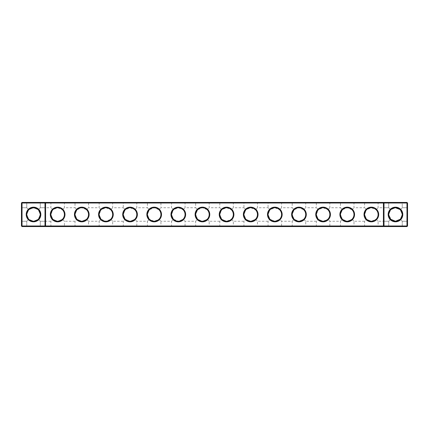 <?xml version="1.0" encoding="UTF-8"?>
<svg xmlns="http://www.w3.org/2000/svg" width="429" height="429" viewBox="0 0 429 429"><rect width="100%" height="100%" fill="white"/><g stroke="black" fill="none" stroke-linecap="round" stroke-linejoin="round"><path stroke-width="0.32" stroke-dasharray="2.15 1.61" d="M36.379 220.597L33.516 221.235C31.29 221.048 29.698 220.388 28.754 219.262L26.759 221.257L28.754 219.262C26.266 217.75 26.26 211.256 28.754 209.738L26.759 207.743L28.754 209.738C30.277 207.239 36.776 207.255 38.278 209.738L40.272 207.743L40.272 203.014L26.759 203.014L40.272 203.014L26.759 203.014L40.272 203.014L40.852 202.434L40.272 203.014L26.759 203.014L40.272 203.014L26.759 203.014L40.272 203.014L40.852 202.434L40.272 203.014L26.759 203.014L40.272 203.014L26.759 203.014L40.272 203.014L40.852 202.434L40.272 203.014L26.759 203.014L40.272 203.014L40.852 202.434L26.18 202.434L40.852 202.434L26.18 202.434L40.852 202.434L26.18 202.434L40.852 202.434L26.18 202.434L40.852 202.434L26.18 202.434L40.852 202.434L26.18 202.434L40.852 202.434L26.18 202.434L40.852 202.434L26.18 202.434L40.852 202.434L40.272 203.014L26.759 203.014L40.272 203.014L40.272 207.743L38.278 209.738C40.766 211.25 40.771 217.744 38.278 219.262L40.272 221.257L38.278 219.262C37.323 220.393 35.736 221.048 33.516 221.235C31.29 221.048 29.698 220.388 28.754 219.262C26.266 217.75 26.26 211.256 28.754 209.738C30.277 207.239 36.776 207.255 38.278 209.738C40.766 211.25 40.771 217.744 38.278 219.262L34.765 221.123M407.55 225.986L406.971 226.566L22.029 226.566L22.029 202.434L406.971 202.434L407.55 203.014L407.55 225.986L21.45 225.986L21.45 203.014L407.55 203.014M137.377 202.434L122.705 202.434L137.377 202.434L136.797 203.014L123.284 203.014L136.797 203.014L136.797 207.743L134.819 209.722L130.041 207.743L125.263 209.722C128.448 207.116 131.633 207.116 134.819 209.722L136.797 207.743L147.415 207.743L149.394 209.722C152.579 207.116 155.765 207.116 158.95 209.722L154.172 207.743L149.394 209.722L147.415 207.743L147.415 203.014L160.929 203.014L147.415 203.014L146.836 202.434L161.508 202.434L146.836 202.434M64.983 202.434L50.311 202.434L64.983 202.434L64.404 203.014L50.89 203.014L64.404 203.014L64.404 207.743L62.425 209.722L57.647 207.743L52.869 209.722C56.054 207.116 59.24 207.116 62.425 209.722L64.404 207.743L75.021 207.743L77 209.722C80.185 207.116 83.371 207.116 86.556 209.722L81.778 207.743L77 209.722L75.021 207.743L75.021 203.014L88.535 203.014L75.021 203.014L74.442 202.434L89.114 202.434L74.442 202.434M113.245 202.434L98.573 202.434L113.245 202.434L112.666 203.014L99.153 203.014L112.666 203.014L112.666 207.743L110.687 209.722L105.909 207.743L101.131 209.722C104.317 207.116 107.502 207.116 110.687 209.722L112.666 207.743L123.284 207.743L125.263 209.722L123.284 207.743L123.284 203.014L122.705 202.434M282.164 202.434L267.492 202.434L282.164 202.434L281.585 203.014L268.071 203.014L281.585 203.014L281.585 207.743L279.606 209.722L274.828 207.743L270.05 209.722C273.235 207.116 276.421 207.116 279.606 209.722L281.585 207.743L292.203 207.743L294.181 209.722C297.367 207.116 300.552 207.116 303.737 209.722L298.959 207.743L294.181 209.722L292.203 207.743L292.203 203.014L305.716 203.014L292.203 203.014L291.623 202.434L306.295 202.434L291.623 202.434M330.427 202.434L315.755 202.434L330.427 202.434L329.847 203.014L316.334 203.014L329.847 203.014L329.847 207.743L327.869 209.722L323.091 207.743L318.313 209.722C321.498 207.116 324.683 207.116 327.869 209.722L329.847 207.743L340.465 207.743L342.444 209.722C345.629 207.116 348.815 207.116 352 209.722L347.222 207.743L342.444 209.722L340.465 207.743L340.465 203.014L353.979 203.014L340.465 203.014L339.886 202.434L354.558 202.434L339.886 202.434M395.484 202.434L388.148 202.434L395.484 202.434M378.689 202.434L364.017 202.434L378.689 202.434L378.11 203.014L364.596 203.014L378.11 203.014L378.11 207.743L376.131 209.722L371.353 207.743L366.575 209.722C369.76 207.116 372.946 207.116 376.131 209.722L378.11 207.743L388.728 207.743L390.722 209.738L388.728 207.743L390.722 209.738L388.728 207.743L390.722 209.738L388.728 207.743L390.722 209.738L388.728 207.743L390.722 209.738L388.728 207.743L390.722 209.738L388.728 207.743L390.722 209.738L388.728 207.743L390.722 209.738L388.728 207.743L388.728 203.014L402.241 203.014L388.728 203.014L402.241 203.014L388.728 203.014L402.241 203.014L388.728 203.014L402.241 203.014L388.728 203.014L402.241 203.014L388.728 203.014L402.241 203.014L388.728 203.014L402.241 203.014L388.728 203.014L402.241 203.014L388.728 203.014L388.148 202.434L388.728 203.014L388.148 202.434L388.728 203.014L388.148 202.434L388.728 203.014L388.148 202.434L388.728 203.014L388.728 207.743L388.728 203.014L388.728 207.743L388.728 203.014L388.728 207.743L388.728 203.014L388.728 207.743L383.998 207.743L383.998 221.257L383.998 207.743L383.998 221.257L383.419 221.836L383.419 207.164L383.419 221.836L383.419 207.164L383.419 221.836L383.419 207.164L383.419 221.836L383.419 207.164L383.419 221.836L383.419 207.164L383.419 221.836L383.419 207.164L383.419 221.836L383.419 207.164L383.419 221.836L383.998 221.257L383.998 207.743L383.998 221.257L383.998 207.743L383.998 221.257L383.419 221.836L383.998 221.257L383.998 207.743L383.998 221.257L383.998 207.743L383.998 221.257L383.419 221.836L383.998 221.257L383.998 207.743L383.998 221.257L383.998 207.743L383.419 207.164M258.033 202.434L243.361 202.434L258.033 202.434L257.454 203.014L243.94 203.014L257.454 203.014L257.454 207.743L255.475 209.722L250.697 207.743L245.919 209.722C249.104 207.116 252.29 207.116 255.475 209.722L257.454 207.743L268.071 207.743L270.05 209.722L268.071 207.743L268.071 203.014L267.492 202.434M233.902 202.434L219.23 202.434L233.902 202.434L233.322 203.014L219.809 203.014L233.322 203.014L233.322 207.743L231.344 209.722L226.566 207.743L221.788 209.722C224.973 207.116 228.158 207.116 231.344 209.722L233.322 207.743L243.94 207.743L245.919 209.722L243.94 207.743L243.94 203.014L243.361 202.434M185.639 202.434L170.967 202.434L185.639 202.434L185.06 203.014L171.546 203.014L185.06 203.014L185.06 207.743L183.081 209.722L178.303 207.743L173.525 209.722C176.71 207.116 179.896 207.116 183.081 209.722L185.06 207.743L195.678 207.743L197.656 209.722C200.842 207.116 204.027 207.116 207.212 209.722L202.434 207.743L197.656 209.722L195.678 207.743L195.678 203.014L209.191 203.014L195.678 203.014L195.098 202.434L209.77 202.434L195.098 202.434M74.442 226.566L89.114 226.566L74.442 226.566L75.021 225.986L88.535 225.986L75.021 225.986L75.021 221.257L77 219.278L75.021 221.257L64.404 221.257L62.425 219.278C65.031 216.093 65.031 212.907 62.425 209.722C65.031 212.907 65.031 216.093 62.425 219.278L57.647 221.257A6.757 6.757 0 0 0 63.497 211.122A6.757 6.757 0 0 0 51.796 211.122A6.757 6.757 0 0 0 57.647 221.257L52.869 219.278L50.89 221.257L40.272 221.257L38.278 219.262C37.323 220.393 35.736 221.048 33.516 221.235C31.29 221.048 29.698 220.388 28.754 219.262L26.759 221.257L22.029 221.257L22.029 207.743L22.029 221.257L22.029 207.743L22.029 221.257L22.029 207.743L22.029 221.257L22.029 207.743L22.029 221.257L22.029 207.743L22.029 221.257L22.029 207.743L22.029 221.257L22.029 207.743L22.029 221.257L22.029 207.743L22.029 221.257L26.759 221.257L28.754 219.262C26.266 217.75 26.26 211.256 28.754 209.738C30.277 207.239 36.776 207.255 38.278 209.738C40.766 211.25 40.771 217.744 38.278 219.262L40.272 221.257L45.002 221.257L45.002 207.743L45.002 221.257L45.581 221.836L45.581 207.164L45.581 221.836L45.581 207.164L45.581 221.836L45.581 207.164L45.581 221.836L45.581 207.164L45.581 221.836L45.581 207.164L45.581 221.836L45.581 207.164L45.581 221.836L45.581 207.164L45.581 221.836L45.002 221.257L45.002 207.743L45.002 221.257L45.581 221.836L45.002 221.257L45.002 207.743L45.002 221.257L45.002 207.743L45.002 221.257L45.581 221.836L45.002 221.257L45.002 207.743L45.002 221.257L45.002 207.743L45.002 221.257L45.581 221.836M45.002 226.566L45.581 225.986L45.581 203.014L45.002 202.434M383.998 226.566L383.419 225.986L383.419 203.014L383.998 202.434M406.971 202.434L406.971 226.566M22.029 202.434L21.45 203.014M28.754 219.262L26.78 214.505L28.754 209.738C26.26 211.256 26.266 217.75 28.754 219.262L26.759 221.257L22.029 221.257L26.759 221.257L28.754 219.262L33.516 221.235C31.29 221.048 29.698 220.388 28.754 219.262L26.759 221.257L28.754 219.262L26.78 214.505L28.754 209.738L33.51 207.765L38.278 209.738L40.251 214.495L38.278 219.262C37.323 220.393 35.736 221.048 33.516 221.235L28.754 219.262L26.759 221.257L28.754 219.262L26.78 214.505L28.754 209.738C30.277 207.239 36.776 207.255 38.278 209.738C40.766 211.25 40.771 217.744 38.278 219.262L33.516 221.235L34.561 221.155L33.516 221.235L28.754 219.262L26.759 221.257L22.029 221.257L26.759 221.257L22.029 221.257L21.45 221.836L22.029 221.257L21.45 221.836L22.029 221.257L21.45 221.836L22.029 221.257L21.45 221.836L21.45 207.164L21.45 221.836L21.45 207.164L21.45 221.836L21.45 207.164L21.45 221.836L21.45 207.164L21.45 221.836L21.45 207.164L21.45 221.836L21.45 207.164L21.45 221.836L21.45 207.164L21.45 221.836L21.45 207.164L21.45 221.836L22.029 221.257L26.759 221.257L28.754 219.262L26.78 214.505L28.754 209.738L26.759 207.743L28.754 209.738C30.277 207.239 36.776 207.255 38.278 209.738C40.766 211.25 40.771 217.744 38.278 219.262L40.272 221.257L40.272 225.986L26.759 225.986L40.272 225.986L26.759 225.986L40.272 225.986L40.852 226.566L26.18 226.566L40.852 226.566L26.18 226.566L40.852 226.566L26.18 226.566L40.852 226.566L26.18 226.566L40.852 226.566L26.18 226.566L40.852 226.566L26.18 226.566L40.852 226.566L26.18 226.566L40.852 226.566L26.18 226.566L40.852 226.566L40.272 225.986L26.759 225.986L40.272 225.986L26.759 225.986L40.272 225.986L26.759 225.986L40.272 225.986L26.759 225.986L40.272 225.986L26.759 225.986L40.272 225.986L26.759 225.986L40.272 225.986L40.852 226.566L40.272 225.986L40.852 226.566L40.272 225.986L40.852 226.566L40.272 225.986L40.272 221.257L45.002 221.257L45.002 207.743L45.002 221.257L40.272 221.257L38.278 219.262C37.323 220.393 35.736 221.048 33.516 221.235C31.29 221.048 29.698 220.388 28.754 219.262C26.266 217.75 26.26 211.256 28.754 209.738L26.759 207.743L28.754 209.738C30.277 207.239 36.776 207.255 38.278 209.738C40.766 211.25 40.771 217.744 38.278 219.262L40.272 221.257L38.278 219.262C37.323 220.393 35.736 221.048 33.516 221.235A6.735 6.735 0 0 1 27.681 211.132A6.735 6.735 0 0 1 39.35 211.132A6.735 6.735 0 0 1 33.516 221.235C31.29 221.048 29.698 220.388 28.754 219.262C26.266 217.75 26.26 211.256 28.754 209.738L26.759 207.743L28.754 209.738C30.277 207.239 36.776 207.255 38.278 209.738L40.272 207.743L38.278 209.738C40.766 211.25 40.771 217.744 38.278 219.262C37.323 220.393 35.736 221.048 33.516 221.235C31.29 221.048 29.698 220.388 28.754 219.262C26.266 217.75 26.26 211.256 28.754 209.738C30.277 207.239 36.776 207.255 38.278 209.738L40.251 214.495L38.278 219.262C37.323 220.393 35.736 221.048 33.516 221.235C31.29 221.048 29.698 220.388 28.754 219.262C26.266 217.75 26.26 211.256 28.754 209.738L26.759 207.743L28.754 209.738C30.277 207.239 36.776 207.255 38.278 209.738L40.251 214.495L38.278 219.262C37.323 220.393 35.736 221.048 33.516 221.235C31.29 221.048 29.698 220.388 28.754 219.262L26.759 221.257L28.754 219.262C26.266 217.75 26.26 211.256 28.754 209.738C30.277 207.239 36.776 207.255 38.278 209.738C40.766 211.25 40.771 217.744 38.278 219.262L40.272 221.257L45.002 221.257L40.272 221.257L38.278 219.262C37.323 220.393 35.736 221.048 33.516 221.235C31.29 221.048 29.698 220.388 28.754 219.262C26.266 217.75 26.26 211.256 28.754 209.738L26.759 207.743L28.754 209.738C30.277 207.239 36.776 207.255 38.278 209.738C40.766 211.25 40.771 217.744 38.278 219.262C37.323 220.393 35.736 221.048 33.516 221.235C31.29 221.048 29.698 220.388 28.754 219.262L26.759 221.257L28.754 219.262C26.266 217.75 26.26 211.256 28.754 209.738L33.51 207.765L38.278 209.738C40.766 211.25 40.771 217.744 38.278 219.262L40.272 221.257L38.278 219.262L33.516 221.235L28.754 219.262C26.266 217.75 26.26 211.256 28.754 209.738L26.759 207.743L28.754 209.738L33.51 207.765L38.278 209.738C40.766 211.25 40.771 217.744 38.278 219.262L37.795 219.702M407.55 221.836L407.55 207.164L407.55 221.836L407.55 207.164L407.55 221.836L407.55 207.164L407.55 221.836L407.55 207.164L407.55 221.836L407.55 207.164L407.55 221.836L407.55 207.164L407.55 221.836L407.55 207.164L407.55 221.836L407.55 207.164L407.55 221.836L406.971 221.257L406.971 207.743L406.971 221.257L407.55 221.836L406.971 221.257L406.971 207.743L406.971 221.257L406.971 207.743L406.971 221.257L407.55 221.836L406.971 221.257L406.971 207.743L406.971 221.257L406.971 207.743L406.971 221.257L407.55 221.836L406.971 221.257L406.971 207.743L406.971 221.257L406.971 207.743L406.971 221.257L407.55 221.836M33.516 221.814A7.314 7.314 0 0 1 27.177 210.843A7.314 7.314 0 0 1 39.854 210.843A7.314 7.314 0 0 1 33.516 221.814M57.647 221.836A7.336 7.336 0 0 0 64.001 210.832A7.336 7.336 0 0 0 51.292 210.832A7.336 7.336 0 0 0 57.647 221.836M81.778 221.836A7.336 7.336 0 0 0 88.133 210.832A7.336 7.336 0 0 0 75.424 210.832A7.336 7.336 0 0 0 81.778 221.836M105.909 221.836A7.336 7.336 0 0 0 112.264 210.832A7.336 7.336 0 0 0 99.555 210.832A7.336 7.336 0 0 0 105.909 221.836M130.041 221.836A7.336 7.336 0 0 0 136.395 210.832A7.336 7.336 0 0 0 123.686 210.832A7.336 7.336 0 0 0 130.041 221.836M154.172 221.836A7.336 7.336 0 0 0 160.526 210.832A7.336 7.336 0 0 0 147.817 210.832A7.336 7.336 0 0 0 154.172 221.836M178.303 221.836A7.336 7.336 0 0 0 184.658 210.832A7.336 7.336 0 0 0 171.949 210.832A7.336 7.336 0 0 0 178.303 221.836M202.434 221.836A7.336 7.336 0 0 0 208.789 210.832A7.336 7.336 0 0 0 196.08 210.832A7.336 7.336 0 0 0 202.434 221.836M226.566 221.836A7.336 7.336 0 0 0 232.92 210.832A7.336 7.336 0 0 0 220.211 210.832A7.336 7.336 0 0 0 226.566 221.836M250.697 221.836A7.336 7.336 0 0 0 257.051 210.832A7.336 7.336 0 0 0 244.342 210.832A7.336 7.336 0 0 0 250.697 221.836M274.828 221.836A7.336 7.336 0 0 0 281.183 210.832A7.336 7.336 0 0 0 268.474 210.832A7.336 7.336 0 0 0 274.828 221.836M298.959 221.836A7.336 7.336 0 0 0 305.314 210.832A7.336 7.336 0 0 0 292.605 210.832A7.336 7.336 0 0 0 298.959 221.836M323.091 221.836A7.336 7.336 0 0 0 329.445 210.832A7.336 7.336 0 0 0 316.736 210.832A7.336 7.336 0 0 0 323.091 221.836M347.222 221.836A7.336 7.336 0 0 0 353.576 210.832A7.336 7.336 0 0 0 340.867 210.832A7.336 7.336 0 0 0 347.222 221.836M371.353 221.836A7.336 7.336 0 0 0 377.708 210.832A7.336 7.336 0 0 0 364.999 210.832A7.336 7.336 0 0 0 371.353 221.836M395.484 221.814A7.314 7.314 0 0 0 401.823 210.843A7.314 7.314 0 0 0 389.146 210.843A7.314 7.314 0 0 0 395.484 221.814M52.869 209.722L50.89 207.743L52.869 209.722L50.89 214.5L52.869 209.722M86.556 209.722L88.535 207.743L86.556 209.722C89.162 212.907 89.162 216.093 86.556 219.278L81.778 221.257A6.757 6.757 0 0 0 87.629 211.122A6.757 6.757 0 0 0 75.928 211.122A6.757 6.757 0 0 0 81.778 221.257L77 219.278L75.021 214.5L77 209.722L75.021 214.5L77 219.278L81.778 221.257L86.556 219.278C89.162 216.093 89.162 212.907 86.556 209.722M101.131 209.722L99.153 207.743L101.131 209.722L99.153 214.5L101.131 209.722M158.95 209.722L160.929 207.743L158.95 209.722C161.556 212.907 161.556 216.093 158.95 219.278L154.172 221.257A6.757 6.757 0 0 0 160.022 211.122A6.757 6.757 0 0 0 148.321 211.122A6.757 6.757 0 0 0 154.172 221.257L149.394 219.278L147.415 221.257L149.394 219.278L147.415 214.5L149.394 209.722L147.415 214.5L149.394 219.278L154.172 221.257L158.95 219.278C161.556 216.093 161.556 212.907 158.95 209.722M318.313 209.722L316.334 207.743L318.313 209.722L316.334 214.5L318.313 209.722M303.737 209.722L305.716 207.743L303.737 209.722C306.344 212.907 306.344 216.093 303.737 219.278L305.716 221.257L303.737 219.278C306.344 216.093 306.344 212.907 303.737 209.722M399.989 209.491L397.753 208.156M400.246 209.738L402.241 207.743L400.246 209.738L399.737 209.277L400.246 209.738L402.241 207.743L400.246 209.738L395.49 207.765L390.722 209.738C388.234 211.25 388.229 217.744 390.722 219.262L395.484 221.235A6.735 6.735 0 0 0 401.319 211.132A6.735 6.735 0 0 0 389.65 211.132A6.735 6.735 0 0 0 395.484 221.235C397.71 221.048 399.302 220.388 400.246 219.262C402.734 217.75 402.74 211.256 400.246 209.738L402.241 207.743L400.246 209.738L395.49 207.765L390.722 209.738C388.234 211.25 388.229 217.744 390.722 219.262C391.677 220.393 393.264 221.048 395.484 221.235L400.246 219.262C402.734 217.75 402.74 211.256 400.246 209.738L402.241 207.743L400.246 209.738C402.74 211.256 402.734 217.75 400.246 219.262L402.241 221.257L400.246 219.262L402.22 214.505L400.246 209.738L402.22 214.505L400.246 219.262L402.241 221.257L406.971 221.257L406.971 207.743L406.971 221.257L402.241 221.257L400.246 219.262L402.22 214.505L400.246 209.738L402.22 214.505L400.246 219.262L402.241 221.257L406.971 221.257L402.241 221.257L400.246 219.262C402.734 217.75 402.74 211.256 400.246 209.738C402.74 211.256 402.734 217.75 400.246 219.262C402.734 217.75 402.74 211.256 400.246 209.738C402.74 211.256 402.734 217.75 400.246 219.262L402.241 221.257L400.246 219.262C402.734 217.75 402.74 211.256 400.246 209.738C402.74 211.256 402.734 217.75 400.246 219.262L402.241 221.257L400.246 219.262L402.241 221.257L406.971 221.257L402.241 221.257L400.246 219.262C402.734 217.75 402.74 211.256 400.246 209.738C402.74 211.256 402.734 217.75 400.246 219.262C402.734 217.75 402.74 211.256 400.246 209.738M395.913 207.775L395.506 207.765L395.913 207.775M395.334 207.765L394.433 207.845L395.334 207.765M383.419 221.836L383.998 221.257L388.728 221.257L390.722 219.262L388.749 214.495L390.722 209.738L388.749 214.495L390.722 219.262L388.728 221.257L390.722 219.262C388.229 217.744 388.234 211.25 390.722 209.738L395.484 207.765L390.722 209.738L395.484 207.765L390.722 209.738L395.484 207.765L390.722 209.738L395.484 207.765L390.722 209.738L388.749 214.495L391.216 219.712M396.53 207.845L395.87 207.775L396.53 207.845M366.575 209.722L364.596 207.743L366.575 209.722L364.596 214.5L366.575 209.722M352 209.722L353.979 207.743L352 209.722C354.606 212.907 354.606 216.093 352 219.278L353.979 221.257L352 219.278C354.606 216.093 354.606 212.907 352 209.722M221.788 209.722L219.809 207.743L221.788 209.722L219.809 214.5L221.788 209.722M173.525 209.722L171.546 207.743L173.525 209.722L171.546 214.5L173.525 209.722M207.212 209.722L209.191 207.743L207.212 209.722C209.819 212.907 209.819 216.093 207.212 219.278L209.191 221.257L207.212 219.278C209.819 216.093 209.819 212.907 207.212 209.722M399.431 209.041L397.989 208.247M50.311 202.434L50.89 203.014L50.89 207.743L40.272 207.743L40.272 203.014L40.272 207.743L40.272 203.014L40.272 207.743L40.272 203.014L40.272 207.743L45.002 207.743L45.581 207.164M28.754 209.738L33.51 207.765L38.278 209.738C40.766 211.25 40.771 217.744 38.278 219.262L37.784 219.712M105.909 221.257A6.757 6.757 0 0 0 111.76 211.122A6.757 6.757 0 0 0 100.059 211.122A6.757 6.757 0 0 0 105.909 221.257L101.131 219.278L99.153 221.257L101.131 219.278L99.153 214.5L101.131 219.278L105.909 221.257L110.687 219.278L112.666 221.257L110.687 219.278C113.294 216.093 113.294 212.907 110.687 209.722C113.294 212.907 113.294 216.093 110.687 219.278L105.909 221.257M130.041 221.257A6.757 6.757 0 0 0 135.891 211.122A6.757 6.757 0 0 0 124.19 211.122A6.757 6.757 0 0 0 130.041 221.257L125.263 219.278L123.284 214.5L125.263 209.722L123.284 214.5L125.263 219.278L130.041 221.257L134.819 219.278L130.041 221.257M178.303 221.257A6.757 6.757 0 0 0 184.154 211.122A6.757 6.757 0 0 0 172.453 211.122A6.757 6.757 0 0 0 178.303 221.257L173.525 219.278L171.546 221.257L173.525 219.278L171.546 214.5L173.525 219.278L178.303 221.257L183.081 219.278L178.303 221.257M202.434 221.257A6.757 6.757 0 0 0 208.285 211.122A6.757 6.757 0 0 0 196.584 211.122A6.757 6.757 0 0 0 202.434 221.257L197.656 219.278L195.678 221.257L197.656 219.278L195.678 214.5L197.656 209.722L195.678 214.5L197.656 219.278L202.434 221.257L207.212 219.278L202.434 221.257M226.566 221.257A6.757 6.757 0 0 0 232.416 211.122A6.757 6.757 0 0 0 220.715 211.122A6.757 6.757 0 0 0 226.566 221.257L221.788 219.278L219.809 214.5L221.788 219.278L226.566 221.257L231.344 219.278L233.322 221.257L231.344 219.278C233.95 216.093 233.95 212.907 231.344 209.722C233.95 212.907 233.95 216.093 231.344 219.278L226.566 221.257M250.697 221.257A6.757 6.757 0 0 0 256.547 211.122A6.757 6.757 0 0 0 244.846 211.122A6.757 6.757 0 0 0 250.697 221.257L245.919 219.278L243.94 214.5L245.919 209.722L243.94 214.5L245.919 219.278L250.697 221.257L255.475 219.278L257.454 221.257L255.475 219.278C258.081 216.093 258.081 212.907 255.475 209.722C258.081 212.907 258.081 216.093 255.475 219.278L250.697 221.257M274.828 221.257A6.757 6.757 0 0 0 280.679 211.122A6.757 6.757 0 0 0 268.978 211.122A6.757 6.757 0 0 0 274.828 221.257L270.05 219.278L268.071 214.5L270.05 209.722L268.071 214.5L270.05 219.278L274.828 221.257L279.606 219.278L274.828 221.257M298.959 221.257A6.757 6.757 0 0 0 304.81 211.122A6.757 6.757 0 0 0 293.109 211.122A6.757 6.757 0 0 0 298.959 221.257L294.181 219.278L292.203 221.257L294.181 219.278L292.203 214.5L294.181 209.722L292.203 214.5L294.181 219.278L298.959 221.257L303.737 219.278L298.959 221.257M323.091 221.257A6.757 6.757 0 0 0 328.941 211.122A6.757 6.757 0 0 0 317.24 211.122A6.757 6.757 0 0 0 323.091 221.257L318.313 219.278L316.334 214.5L318.313 219.278L323.091 221.257L327.869 219.278L323.091 221.257M347.222 221.257A6.757 6.757 0 0 0 353.072 211.122A6.757 6.757 0 0 0 341.371 211.122A6.757 6.757 0 0 0 347.222 221.257L342.444 219.278L340.465 221.257L342.444 219.278L340.465 214.5L342.444 209.722L340.465 214.5L342.444 219.278L347.222 221.257L352 219.278L347.222 221.257M371.353 221.257A6.757 6.757 0 0 0 377.204 211.122A6.757 6.757 0 0 0 365.503 211.122A6.757 6.757 0 0 0 371.353 221.257L366.575 219.278L364.596 214.5L366.575 219.278L371.353 221.257L376.131 219.278L371.353 221.257M22.029 226.566L21.45 225.986M134.819 219.278C137.425 216.093 137.425 212.907 134.819 209.722C137.425 212.907 137.425 216.093 134.819 219.278L136.797 221.257L134.819 219.278M146.836 226.566L161.508 226.566L146.836 226.566L147.415 225.986L160.929 225.986L147.415 225.986L147.415 221.257L136.797 221.257L136.797 225.986L123.284 225.986L136.797 225.986L137.377 226.566L122.705 226.566L137.377 226.566M122.705 226.566L123.284 225.986L123.284 221.257L125.263 219.278L123.284 221.257L112.666 221.257L112.666 225.986L99.153 225.986L112.666 225.986L113.245 226.566L98.573 226.566L113.245 226.566M50.311 226.566L50.89 225.986L50.89 221.257L52.869 219.278L50.89 214.5L52.869 219.278L57.647 221.257L62.425 219.278L64.404 221.257L64.404 225.986L50.89 225.986L64.404 225.986L64.983 226.566L50.311 226.566L64.983 226.566M98.573 226.566L99.153 225.986L99.153 221.257L88.535 221.257L86.556 219.278L88.535 221.257L88.535 225.986L89.114 226.566M170.967 226.566L185.639 226.566L170.967 226.566L171.546 225.986L185.06 225.986L171.546 225.986L171.546 221.257L160.929 221.257L158.95 219.278L160.929 221.257L160.929 225.986L161.508 226.566M279.606 219.278C282.212 216.093 282.212 212.907 279.606 209.722C282.212 212.907 282.212 216.093 279.606 219.278L281.585 221.257L279.606 219.278M291.623 226.566L306.295 226.566L291.623 226.566L292.203 225.986L305.716 225.986L292.203 225.986L292.203 221.257L281.585 221.257L281.585 225.986L268.071 225.986L281.585 225.986L282.164 226.566L267.492 226.566L282.164 226.566M267.492 226.566L268.071 225.986L268.071 221.257L270.05 219.278L268.071 221.257L257.454 221.257L257.454 225.986L243.94 225.986L257.454 225.986L258.033 226.566L243.361 226.566L258.033 226.566M327.869 219.278C330.475 216.093 330.475 212.907 327.869 209.722C330.475 212.907 330.475 216.093 327.869 219.278L329.847 221.257L327.869 219.278M339.886 226.566L354.558 226.566L339.886 226.566L340.465 225.986L353.979 225.986L340.465 225.986L340.465 221.257L329.847 221.257L329.847 225.986L316.334 225.986L329.847 225.986L330.427 226.566L315.755 226.566L330.427 226.566M315.755 226.566L316.334 225.986L316.334 221.257L318.313 219.278L316.334 221.257L305.716 221.257L305.716 225.986L306.295 226.566M392.621 220.597L395.484 221.235L390.722 219.262C391.677 220.393 393.264 221.048 395.484 221.235L390.722 219.262C391.677 220.393 393.264 221.048 395.484 221.235L390.722 219.262L395.484 221.235L390.722 219.262L388.728 221.257L390.722 219.262L388.728 221.257L383.998 221.257L388.728 221.257L390.722 219.262C388.229 217.744 388.234 211.25 390.722 209.738C388.234 211.25 388.229 217.744 390.722 219.262L388.728 221.257L390.722 219.262C388.229 217.744 388.234 211.25 390.722 209.738C388.234 211.25 388.229 217.744 390.722 219.262L388.728 221.257L390.722 219.262C388.229 217.744 388.234 211.25 390.722 209.738C388.234 211.25 388.229 217.744 390.722 219.262C388.229 217.744 388.234 211.25 390.722 209.738C388.234 211.25 388.229 217.744 390.722 219.262C388.229 217.744 388.234 211.25 390.722 209.738L388.749 214.495L390.722 219.262L388.728 221.257L383.998 221.257L388.728 221.257L390.722 219.262C391.677 220.393 393.264 221.048 395.484 221.235L400.246 219.262L402.241 221.257L400.246 219.262L402.241 221.257L406.971 221.257L402.241 221.257L400.246 219.262C399.302 220.388 397.71 221.048 395.484 221.235L400.246 219.262C399.302 220.388 397.71 221.048 395.484 221.235L400.246 219.262C399.302 220.388 397.71 221.048 395.484 221.235L400.246 219.262C399.302 220.388 397.71 221.048 395.484 221.235L400.246 219.262C399.302 220.388 397.71 221.048 395.484 221.235L400.246 219.262M392.17 220.367L393.549 220.951M394.439 221.155L395.098 221.225M376.131 219.278C378.737 216.093 378.737 212.907 376.131 209.722C378.737 212.907 378.737 216.093 376.131 219.278L378.11 221.257L376.131 219.278M395.484 221.235C393.264 221.048 391.677 220.393 390.722 219.262L395.484 221.235C393.264 221.048 391.677 220.393 390.722 219.262L388.728 221.257L378.11 221.257L378.11 225.986L364.596 225.986L378.11 225.986L378.689 226.566L364.017 226.566L378.689 226.566M364.017 226.566L364.596 225.986L364.596 221.257L366.575 219.278L364.596 221.257L353.979 221.257L353.979 225.986L354.558 226.566M243.361 226.566L243.94 225.986L243.94 221.257L245.919 219.278L243.94 221.257L233.322 221.257L233.322 225.986L219.809 225.986L233.322 225.986L233.902 226.566L219.23 226.566L233.902 226.566M219.23 226.566L219.809 225.986L219.809 221.257L221.788 219.278L219.809 221.257L209.191 221.257L209.191 225.986L195.678 225.986L209.191 225.986L209.77 226.566L195.098 226.566L209.77 226.566M183.081 219.278C185.687 216.093 185.687 212.907 183.081 209.722C185.687 212.907 185.687 216.093 183.081 219.278L185.06 221.257L183.081 219.278M195.098 226.566L195.678 225.986L195.678 221.257L185.06 221.257L185.06 225.986L185.639 226.566M36.83 220.367L35.451 220.951L36.83 220.367M40.272 221.257L45.002 221.257L40.272 221.257L38.278 219.262L40.272 221.257L40.272 225.986L40.272 221.257M38.278 209.738L40.251 214.495L38.278 219.262M42.396 226.566L24.635 226.566L42.396 226.566L24.635 226.566L42.396 226.566L42.396 226.18L24.635 226.18L42.396 226.18L24.635 226.18L42.396 226.18L24.635 226.18L42.396 226.18L24.635 226.18L42.396 226.18L24.635 226.18L42.396 226.18L24.635 226.18L42.396 226.18L24.635 226.18L42.396 226.18L24.635 226.18L42.396 226.18L42.396 226.566L24.635 226.566L42.396 226.566L24.635 226.566L42.396 226.566L24.635 226.566L42.396 226.566L24.635 226.566L42.396 226.566L24.635 226.566L42.396 226.566L24.635 226.566L42.396 226.566L42.396 226.18L42.396 226.566M23.574 226.566L405.426 226.566L23.574 226.566L23.574 226.18L405.426 226.18L23.574 226.18L23.574 226.566M395.484 225.986L402.241 225.986L395.484 225.986M405.426 226.566L405.426 226.18L405.426 226.566M385.542 226.566L385.365 226.083L385.542 226.566M43.458 226.566L43.458 226.18L43.458 226.566M395.484 226.566L404.365 226.566L395.484 226.566M395.484 226.18L404.365 226.18L395.484 226.18M384.738 226.18L385.065 226.18L384.738 226.083M384.111 226.18L384.405 226.18L384.127 226.083M383.537 226.083L383.907 226.18L383.537 226.18M371.353 226.18L380.233 226.18L371.353 226.18M347.222 226.18L356.102 226.18L347.222 226.18M323.091 226.18L331.971 226.18L323.091 226.18M298.959 226.18L307.84 226.18L298.959 226.18M274.828 226.18L265.948 226.18L274.828 226.18M250.697 226.18L259.577 226.18L250.697 226.18M226.566 226.18L235.446 226.18L226.566 226.18M202.434 226.18L211.315 226.18L202.434 226.18M178.303 226.18L187.183 226.18L178.303 226.18M154.172 226.18L163.052 226.18L154.172 226.18M130.041 226.18L138.921 226.18L130.041 226.18M105.909 226.18L114.79 226.18L105.909 226.18M81.778 226.18L90.658 226.18L81.778 226.18M57.647 226.18L66.527 226.18L57.647 226.18M130.041 226.566L138.921 226.566L130.041 226.566M154.172 226.566L163.052 226.566L154.172 226.566M105.909 226.566L114.79 226.566L105.909 226.566M57.647 226.566L66.527 226.566L57.647 226.566M81.778 226.566L90.658 226.566L81.778 226.566M178.303 226.566L187.183 226.566L178.303 226.566M274.828 226.566L265.948 226.566L274.828 226.566M298.959 226.566L307.84 226.566L298.959 226.566M250.697 226.566L259.577 226.566L250.697 226.566M323.091 226.566L331.971 226.566L323.091 226.566M347.222 226.566L356.102 226.566L347.222 226.566M371.353 226.566L380.233 226.566L371.353 226.566M226.566 226.566L235.446 226.566L226.566 226.566M202.434 226.566L211.315 226.566L202.434 226.566M26.759 203.014L26.18 202.434L26.759 203.014L26.759 207.743L22.029 207.743L26.759 207.743L22.029 207.743L21.45 207.164L22.029 207.743L21.45 207.164L22.029 207.743L21.45 207.164L22.029 207.743L21.45 207.164L22.029 207.743L26.759 207.743L26.759 203.014L26.18 202.434L26.759 203.014L26.18 202.434L26.759 203.014L26.18 202.434L26.759 203.014L26.759 207.743L26.759 203.014M98.573 202.434L99.153 203.014L99.153 207.743L88.535 207.743L88.535 203.014L89.114 202.434M170.967 202.434L171.546 203.014L171.546 207.743L160.929 207.743L160.929 203.014L161.508 202.434M306.295 202.434L305.716 203.014L305.716 207.743L316.334 207.743L316.334 203.014L315.755 202.434M402.241 203.014L402.82 202.434L402.241 203.014L402.82 202.434L402.241 203.014L402.82 202.434L402.241 203.014L402.82 202.434L402.241 203.014L402.241 207.743L406.971 207.743L407.55 207.164L406.971 207.743L407.55 207.164L406.971 207.743L407.55 207.164L406.971 207.743L407.55 207.164L406.971 207.743L402.241 207.743L406.971 207.743L402.241 207.743L406.971 207.743L402.241 207.743L406.971 207.743L402.241 207.743L402.241 203.014M354.558 202.434L353.979 203.014L353.979 207.743L364.596 207.743L364.596 203.014L364.017 202.434M209.77 202.434L209.191 203.014L209.191 207.743L219.809 207.743L219.809 203.014L219.23 202.434M26.759 221.257L26.759 225.986L26.18 226.566L26.759 225.986L26.18 226.566L26.759 225.986L26.18 226.566L26.759 225.986L26.18 226.566L26.759 225.986L26.759 221.257M40.272 207.743L45.002 207.743L40.272 207.743M383.998 207.743L388.728 207.743L383.998 207.743M22.029 207.743L26.759 207.743L22.029 207.743M388.728 221.257L388.728 225.986L388.148 226.566L388.728 225.986L388.148 226.566L388.728 225.986L388.148 226.566L388.728 225.986L388.148 226.566L388.728 225.986L388.728 221.257M402.241 221.257L402.241 225.986L402.82 226.566L402.241 225.986L402.82 226.566L402.241 225.986L402.82 226.566L402.241 225.986L402.82 226.566L402.241 225.986L402.241 221.257M24.635 226.566L24.635 226.18L24.635 226.566M404.365 226.566L404.365 226.18L404.365 226.566M386.604 226.566L386.604 226.18L386.604 226.566M380.233 226.566L380.233 226.18M362.473 226.566L362.473 226.18M356.102 226.566L356.102 226.18M338.342 226.566L338.342 226.18M331.971 226.566L331.971 226.18M314.21 226.566L314.21 226.18M307.84 226.566L307.84 226.18M290.079 226.566L290.079 226.18M283.708 226.566L283.708 226.18M265.948 226.566L265.948 226.18M259.577 226.566L259.577 226.18M241.817 226.566L241.817 226.18M235.446 226.566L235.446 226.18M217.685 226.566L217.685 226.18M211.315 226.566L211.315 226.18M193.554 226.566L193.554 226.18M187.183 226.566L187.183 226.18M169.423 226.566L169.423 226.18M163.052 226.566L163.052 226.18M145.292 226.566L145.292 226.18M138.921 226.566L138.921 226.18M121.16 226.566L121.16 226.18M114.79 226.566L114.79 226.18M97.029 226.566L97.029 226.18M90.658 226.566L90.658 226.18M72.898 226.566L72.898 226.18M66.527 226.566L66.527 226.18M48.767 226.566L48.767 226.18"/><path stroke-width="0.64" d="M28.754 209.738C30.277 207.239 36.776 207.255 38.278 209.738M45.002 202.434L22.029 202.434L22.029 225.986L45.002 225.986L45.002 203.014L21.45 203.014L21.45 225.986L22.029 225.986L22.029 226.566L45.002 226.566L45.002 225.986L383.419 225.986L383.419 203.014L45.581 203.014L45.581 225.986L45.002 226.566L383.998 226.566L383.419 225.986L383.998 225.986L383.998 203.014L383.419 203.014L383.998 202.434L383.998 203.014L406.971 203.014L406.971 225.986L383.998 225.986L383.998 226.566L406.971 226.566L407.55 225.986L407.55 203.014L406.971 203.014L406.971 202.434L45.002 202.434L45.002 203.014L45.581 203.014L45.002 202.434M34.765 221.123L33.516 221.235A6.735 6.735 0 0 1 27.681 211.132A6.735 6.735 0 0 1 39.35 211.132A6.735 6.735 0 0 1 33.516 221.235C31.29 221.048 29.698 220.388 28.754 219.262M38.278 219.262L36.379 220.597M406.971 202.434L407.55 203.014M22.029 202.434L21.45 203.014M33.516 221.814A7.314 7.314 0 0 1 27.177 210.843A7.314 7.314 0 0 1 39.854 210.843A7.314 7.314 0 0 1 33.516 221.814M57.647 221.836A7.336 7.336 0 0 0 64.001 210.832A7.336 7.336 0 0 0 51.292 210.832A7.336 7.336 0 0 0 57.647 221.836M81.778 221.836A7.336 7.336 0 0 0 88.133 210.832A7.336 7.336 0 0 0 75.424 210.832A7.336 7.336 0 0 0 81.778 221.836M105.909 221.836A7.336 7.336 0 0 0 112.264 210.832A7.336 7.336 0 0 0 99.555 210.832A7.336 7.336 0 0 0 105.909 221.836M130.041 221.836A7.336 7.336 0 0 0 136.395 210.832A7.336 7.336 0 0 0 123.686 210.832A7.336 7.336 0 0 0 130.041 221.836M154.172 221.836A7.336 7.336 0 0 0 160.526 210.832A7.336 7.336 0 0 0 147.817 210.832A7.336 7.336 0 0 0 154.172 221.836M178.303 221.836A7.336 7.336 0 0 0 184.658 210.832A7.336 7.336 0 0 0 171.949 210.832A7.336 7.336 0 0 0 178.303 221.836M202.434 221.836A7.336 7.336 0 0 0 208.789 210.832A7.336 7.336 0 0 0 196.08 210.832A7.336 7.336 0 0 0 202.434 221.836M226.566 221.836A7.336 7.336 0 0 0 232.92 210.832A7.336 7.336 0 0 0 220.211 210.832A7.336 7.336 0 0 0 226.566 221.836M250.697 221.836A7.336 7.336 0 0 0 257.051 210.832A7.336 7.336 0 0 0 244.342 210.832A7.336 7.336 0 0 0 250.697 221.836M274.828 221.836A7.336 7.336 0 0 0 281.183 210.832A7.336 7.336 0 0 0 268.474 210.832A7.336 7.336 0 0 0 274.828 221.836M298.959 221.836A7.336 7.336 0 0 0 305.314 210.832A7.336 7.336 0 0 0 292.605 210.832A7.336 7.336 0 0 0 298.959 221.836M323.091 221.836A7.336 7.336 0 0 0 329.445 210.832A7.336 7.336 0 0 0 316.736 210.832A7.336 7.336 0 0 0 323.091 221.836M347.222 221.836A7.336 7.336 0 0 0 353.576 210.832A7.336 7.336 0 0 0 340.867 210.832A7.336 7.336 0 0 0 347.222 221.836M371.353 221.836A7.336 7.336 0 0 0 377.708 210.832A7.336 7.336 0 0 0 364.999 210.832A7.336 7.336 0 0 0 371.353 221.836M395.484 221.814A7.314 7.314 0 0 0 401.823 210.843A7.314 7.314 0 0 0 389.146 210.843A7.314 7.314 0 0 0 395.484 221.814M399.989 209.491L395.484 207.765L397.758 208.156L395.484 207.765L399.431 209.041L397.989 208.247M399.431 209.041L397.763 208.162L399.678 209.229L395.484 207.765L397.753 208.156M397.313 208.017L395.913 207.775L397.313 208.017M393.795 207.979L392.197 208.623M391.698 208.928L390.975 209.497L391.698 208.928M399.737 209.277L398.691 208.574L399.737 209.277M398.686 208.569L398.155 208.317L398.686 208.569M393.597 208.033L392.867 208.29M392.846 208.301L392.203 208.617M57.647 221.257A6.757 6.757 0 0 0 63.497 211.122A6.757 6.757 0 0 0 51.796 211.122A6.757 6.757 0 0 0 57.647 221.257M81.778 221.257A6.757 6.757 0 0 0 87.629 211.122A6.757 6.757 0 0 0 75.928 211.122A6.757 6.757 0 0 0 81.778 221.257M105.909 221.257A6.757 6.757 0 0 0 111.76 211.122A6.757 6.757 0 0 0 100.059 211.122A6.757 6.757 0 0 0 105.909 221.257M130.041 221.257A6.757 6.757 0 0 0 135.891 211.122A6.757 6.757 0 0 0 124.19 211.122A6.757 6.757 0 0 0 130.041 221.257M154.172 221.257A6.757 6.757 0 0 0 160.022 211.122A6.757 6.757 0 0 0 148.321 211.122A6.757 6.757 0 0 0 154.172 221.257M178.303 221.257A6.757 6.757 0 0 0 184.154 211.122A6.757 6.757 0 0 0 172.453 211.122A6.757 6.757 0 0 0 178.303 221.257M202.434 221.257A6.757 6.757 0 0 0 208.285 211.122A6.757 6.757 0 0 0 196.584 211.122A6.757 6.757 0 0 0 202.434 221.257M226.566 221.257A6.757 6.757 0 0 0 232.416 211.122A6.757 6.757 0 0 0 220.715 211.122A6.757 6.757 0 0 0 226.566 221.257M250.697 221.257A6.757 6.757 0 0 0 256.547 211.122A6.757 6.757 0 0 0 244.846 211.122A6.757 6.757 0 0 0 250.697 221.257M274.828 221.257A6.757 6.757 0 0 0 280.679 211.122A6.757 6.757 0 0 0 268.978 211.122A6.757 6.757 0 0 0 274.828 221.257M298.959 221.257A6.757 6.757 0 0 0 304.81 211.122A6.757 6.757 0 0 0 293.109 211.122A6.757 6.757 0 0 0 298.959 221.257M323.091 221.257A6.757 6.757 0 0 0 328.941 211.122A6.757 6.757 0 0 0 317.24 211.122A6.757 6.757 0 0 0 323.091 221.257M347.222 221.257A6.757 6.757 0 0 0 353.072 211.122A6.757 6.757 0 0 0 341.371 211.122A6.757 6.757 0 0 0 347.222 221.257M371.353 221.257A6.757 6.757 0 0 0 377.204 211.122A6.757 6.757 0 0 0 365.503 211.122A6.757 6.757 0 0 0 371.353 221.257M406.971 226.566L406.971 225.986L407.55 225.986M395.098 221.225L395.484 221.235A6.735 6.735 0 0 0 401.319 211.132A6.735 6.735 0 0 0 389.65 211.132A6.735 6.735 0 0 0 395.484 221.235L400.246 219.262M21.45 225.986L22.029 226.566M391.216 219.712L392.17 220.367M393.549 220.951L394.439 221.155M392.621 220.597L390.722 219.262L395.484 221.235M35.451 220.951L34.561 221.155L35.451 220.951"/></g></svg>
